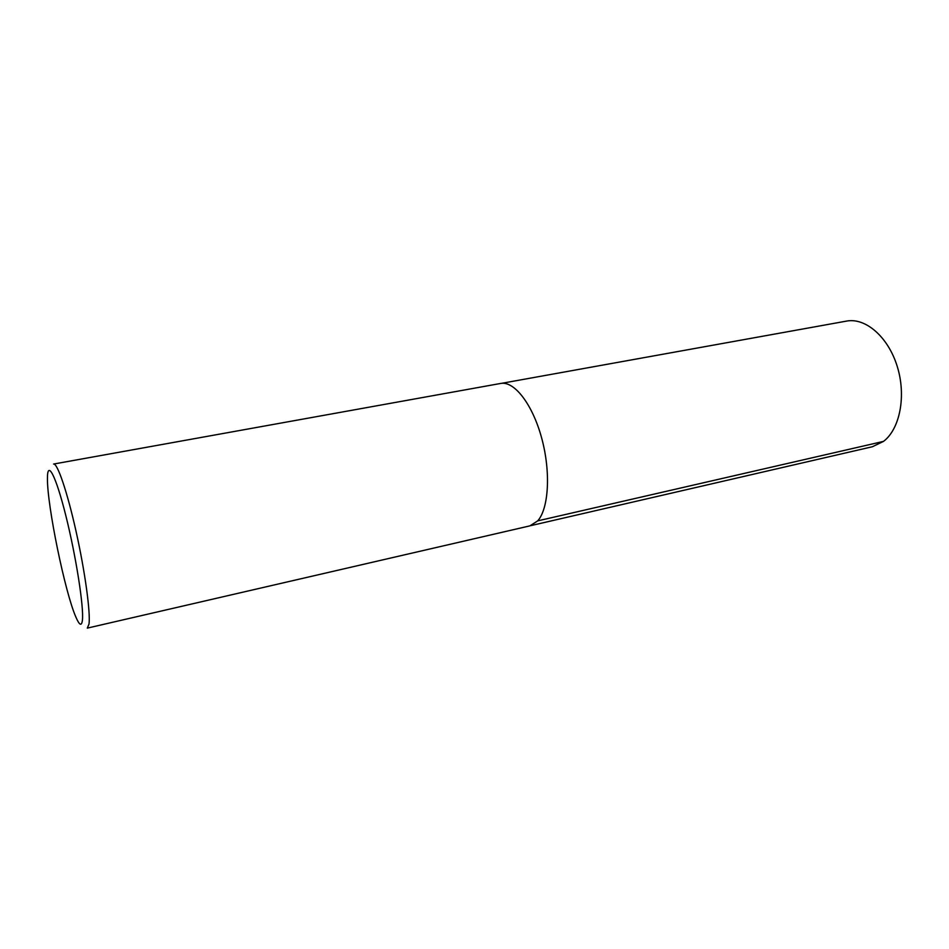 <?xml version="1.0" encoding="UTF-8"?>
<svg xmlns="http://www.w3.org/2000/svg" width="949" height="949" viewBox="0 0 949 949"><rect width="100%" height="100%" fill="white"/><g stroke="black" fill="none" stroke-linecap="round" stroke-linejoin="round"><path stroke-width="1.42" d="M82.397 620.385C81.602 626.411 79.443 625.332 75.92 617.158C65.054 592.722 47.106 505.354 47.45 478.616C47.236 459.316 55.766 475.152 65.908 515.959C76.074 556.553 84.034 607.704 82.397 620.385M89.004 624.074L87.308 628.119L529.91 525.865L537.656 520.918C548.807 508.569 550.93 471.855 541.654 437.987C532.46 404.06 514.144 380.691 500.633 383.455L53.595 464.049C57.414 462.946 67.343 492.068 76.169 531.855C85.007 571.583 90.582 612.461 89.004 624.074M501.594 383.325L846.567 321.094C865.452 317.417 888.086 336.765 897.196 366.29C906.449 395.757 899.984 428.972 883.507 441.392L872.392 446.742L530.835 525.616M883.507 441.392L537.692 520.871"/></g></svg>

